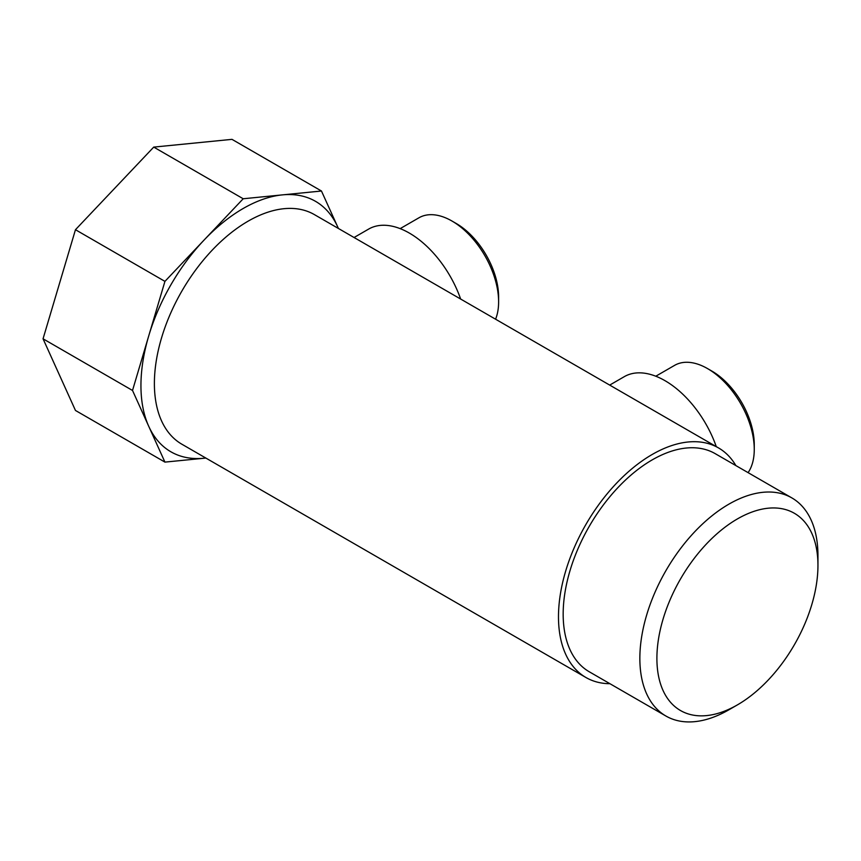 <?xml version="1.0" encoding="UTF-8"?>
<svg xmlns="http://www.w3.org/2000/svg" width="861" height="861" viewBox="0 0 861 861"><rect width="100%" height="100%" fill="white"/><g stroke="black" fill="none" stroke-linecap="round" stroke-linejoin="round"><path stroke-width="1.29" d="M609.696 385.093L624.322 376.644A81.343 46.968 60 0 1 692.567 404.724A81.343 46.968 60 0 1 716.277 446.622M614.636 387.945L663.131 415.938M354.065 237.507L368.691 229.058A81.343 46.968 60 0 1 436.936 257.138A81.343 46.968 60 0 1 460.646 299.036M359.005 240.359L407.501 268.352M735.875 465.597A132.562 76.532 120 0 0 734.476 463.326A132.562 76.532 120 0 0 718.494 447.903A132.562 76.532 120 0 0 596.038 508.496A132.562 76.532 120 0 0 569.96 662.087A132.562 76.532 120 0 0 585.932 677.499A132.562 76.532 120 0 0 609.943 683.709M718.494 447.903L314.394 214.604A132.562 76.532 120 0 0 191.938 275.197A132.562 76.532 120 0 0 165.861 428.778A132.562 76.532 120 0 0 181.843 444.201L585.932 677.499M164.935 462.109L132.519 390.464L43.05 338.803L75.467 410.46L164.935 462.109L205.854 458.063A144.605 83.485 -60 0 1 204.068 458.235A144.605 83.485 -60 0 1 153.462 434.977A144.605 83.485 -60 0 1 148.727 426.292A144.605 83.485 -60 0 1 148.727 335.919A144.605 83.485 -60 0 1 204.068 240.068A144.605 83.485 -60 0 1 282.333 194.887A144.605 83.485 -60 0 1 332.938 218.145A144.605 83.485 -60 0 1 337.673 226.83A144.605 83.485 -60 0 1 338.373 228.445M817.95 565.408L817.95 555.571A125.932 72.701 120 0 0 807.048 512.564A125.932 72.701 120 0 0 791.872 497.916L715.179 453.639A125.932 72.701 120 0 0 598.847 511.208A125.932 72.701 120 0 0 574.072 657.115A125.932 72.701 120 0 0 589.247 671.763L665.94 716.04A125.932 72.701 120 0 0 728.901 709.798L737.425 704.879A113.878 65.748 -60 0 1 666.758 697.281A113.878 65.748 -60 0 1 698.82 552.59A113.878 65.748 -60 0 1 808.092 526.523A113.878 65.748 -60 0 1 817.95 565.408A113.878 65.748 -60 0 1 737.425 704.879M132.519 390.464L164.935 281.375L243.2 198.762L321.465 191.013L338.405 228.466M791.872 497.916A125.932 72.701 120 0 0 675.53 555.485A125.932 72.701 120 0 0 650.755 701.392A125.932 72.701 120 0 0 665.94 716.04M43.05 338.803L75.467 229.715L153.732 147.102L231.986 139.353L321.465 191.013M153.732 147.102L243.2 198.762M75.467 229.715L164.935 281.375M400.161 228.628L418.984 217.768A65.974 38.088 60 0 1 451.971 221.029A65.974 38.088 60 0 1 474.336 240.542A65.974 38.088 60 0 1 498.616 301.845A65.974 38.088 60 0 1 495.581 319.205M451.971 221.029L456.233 223.494A59.947 34.612 60 0 1 476.553 241.22A59.947 34.612 60 0 1 498.616 296.916L498.616 301.845M655.791 376.214L674.615 365.355A65.974 38.088 60 0 1 707.602 368.626A65.974 38.088 60 0 1 729.967 388.128A65.974 38.088 60 0 1 754.258 449.431A65.974 38.088 60 0 1 748.08 472.646M707.602 368.626L711.864 371.08A59.947 34.612 60 0 1 732.184 388.806A59.947 34.612 60 0 1 754.258 444.513L754.258 449.431"/></g></svg>
